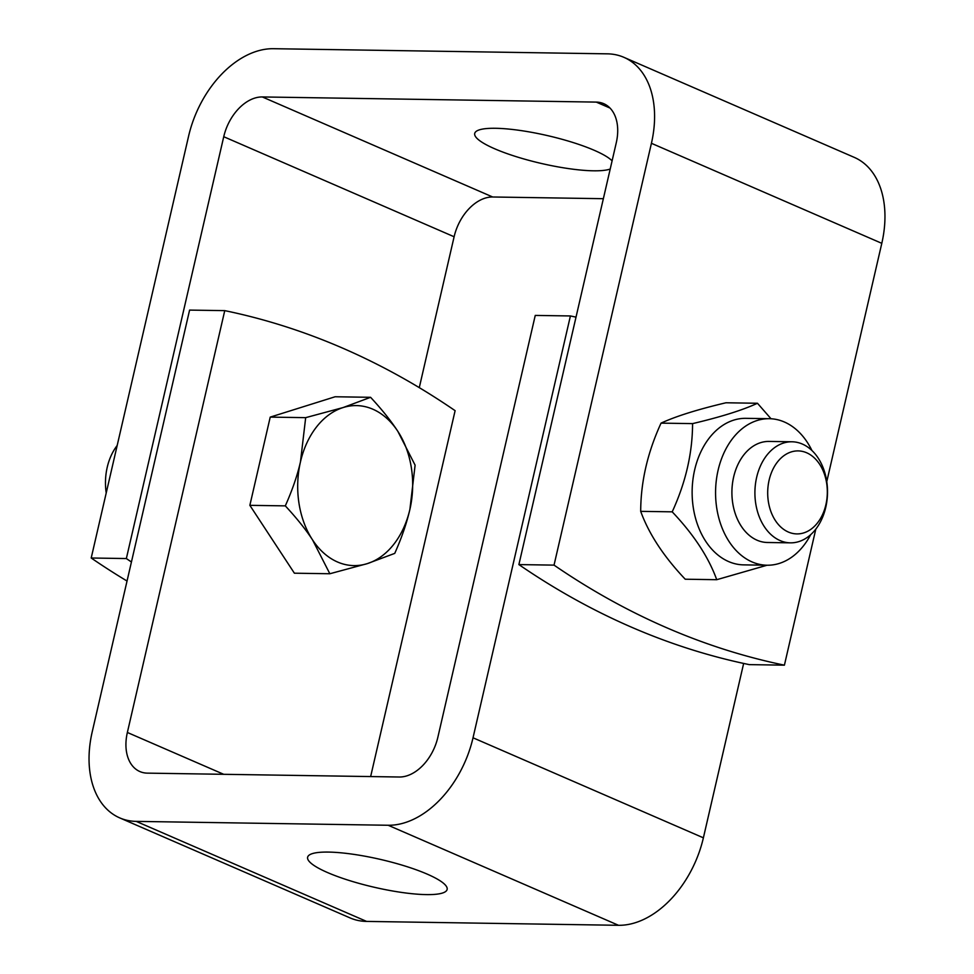 <?xml version="1.0" encoding="UTF-8"?>
<svg xmlns="http://www.w3.org/2000/svg" width="974" height="974" viewBox="0 0 974 974"><rect width="100%" height="100%" fill="white"/><g stroke="black" fill="none" stroke-linecap="round" stroke-linejoin="round"><path stroke-width="1.46" d="M106.215 493.002A50.538 36.306 -89.1 0 1 117.172 445.508M397.818 431.312L415.107 465.17L409.896 509.365A80.014 57.478 90.9 0 0 397.818 431.312A80.014 57.478 90.9 0 0 343.104 407.558L370.583 397.307C381.893 409.494 390.976 420.829 397.818 431.312M394.738 553.39L367.259 563.642A80.014 57.478 90.9 0 0 409.896 509.365C406.779 522.989 401.738 537.66 394.738 553.39M329.845 573.747L312.544 539.888A80.014 57.478 90.9 0 0 367.259 563.642L329.845 573.747L294.392 573.199L249.855 505.336L270.224 417.116L305.678 417.651L343.104 407.558A80.014 57.478 90.9 0 0 300.467 461.846L305.678 417.651M285.309 505.871C292.31 490.141 297.362 475.47 300.467 461.846A80.014 57.478 90.9 0 0 312.544 539.888C305.702 529.406 296.632 518.071 285.309 505.871L249.855 505.336M270.224 417.116L335.129 396.759L370.583 397.307M780.077 540.57A50.538 36.306 90.9 0 0 790.438 542.847A50.538 36.306 90.9 0 0 827.51 492.868A50.538 36.306 90.9 0 0 791.996 441.782A50.538 36.306 90.9 0 0 755.41 484.443A50.538 36.306 90.9 0 0 780.077 540.57M790.438 542.847L767.439 542.494A50.538 36.306 -89.1 0 1 757.078 540.217A50.538 36.306 -89.1 0 1 732.411 484.09A50.538 36.306 -89.1 0 1 768.997 441.429L791.996 441.782M788.356 532.035A41.492 29.804 -89.1 0 1 777.508 461.932A41.492 29.804 -89.1 0 1 826.658 483.274A41.492 29.804 -89.1 0 1 788.356 532.035M576.011 317.147A1094.934 786.566 90.9 0 0 570.411 315.953L535.25 315.418L437.862 737.245A42.113 28.076 -66.5 0 1 399.291 777.009L147.366 773.137A42.113 28.076 -66.5 0 1 139.879 771.554A42.113 28.076 -66.5 0 1 127.363 732.472L224.75 310.633L189.589 310.097L92.201 731.924A92.652 61.752 113.5 0 0 119.753 817.904A92.652 61.752 113.5 0 0 136.226 821.386L388.151 825.258A92.652 61.752 113.5 0 0 473.023 737.793L570.411 315.953M370.644 776.57L455.114 410.675A1094.934 786.566 90.9 0 0 224.75 310.633M119.753 817.904L350.116 917.934A92.652 61.752 -66.5 0 0 366.601 921.416L618.514 925.3A92.652 61.752 -66.5 0 0 703.386 837.823L743.649 663.44M327.581 872.57A71.589 14.257 13 0 1 307.614 857.242A71.589 14.257 13 0 1 380.578 859.445A71.589 14.257 13 0 1 447.127 889.445A71.589 14.257 13 0 1 402.323 892.525A71.589 14.257 13 0 1 327.581 872.57M769.302 441.441A50.538 36.306 90.9 0 0 733.653 476.956A50.538 36.306 90.9 0 0 757.078 540.217A50.538 36.306 90.9 0 0 767.743 542.494M810.648 534.726A73.281 52.645 -89.1 0 1 767.086 565.224A73.281 52.645 -89.1 0 1 718.106 470.199A73.281 52.645 -89.1 0 1 769.338 418.698A73.281 52.645 -89.1 0 1 811.939 450.524M769.338 418.698L745.914 418.333A73.281 52.645 -89.1 0 0 694.669 469.845A73.281 52.645 -89.1 0 0 728.625 561.572A73.281 52.645 -89.1 0 0 743.649 564.871L767.086 565.224L716.73 579.7C708.585 557.177 693.744 534.556 672.206 511.837C685.696 482.532 692.477 453.117 692.575 423.617C720.906 416.933 742.541 410.151 757.468 403.26L771.018 418.759M757.468 403.26L725.959 402.773C697.628 409.457 675.993 416.239 661.054 423.13C647.576 452.435 640.782 481.838 640.697 511.35C648.842 533.862 663.684 556.495 685.221 579.213L716.73 579.7M640.697 511.35L672.206 511.837M661.054 423.13L692.575 423.617M127.046 581.04A1094.934 786.566 -89.1 0 1 91.203 558.005L126.352 558.552A1094.934 786.566 90.9 0 0 131.441 561.998M749.25 664.621A1094.934 786.566 -89.1 0 1 518.886 564.591L554.036 565.127A1094.934 786.566 90.9 0 0 784.411 665.169L749.25 664.621M784.411 665.169L815.81 529.125M826.78 481.619L881.799 243.33A92.652 61.752 -66.5 0 0 854.247 157.362L623.884 57.32A92.652 61.752 113.5 0 1 651.423 143.3L554.036 565.127M419.283 387.64L454.115 236.755A42.113 28.076 113.5 0 1 492.686 196.992L603.356 198.696M518.886 564.591L616.274 142.752A42.113 28.076 -66.5 0 0 603.758 103.682A42.113 28.076 -66.5 0 0 596.258 102.1L262.323 96.95A42.113 28.076 -66.5 0 0 223.74 136.713L126.352 558.552M610.211 169.026A71.589 14.257 13 0 1 530.94 160.893A71.589 14.257 13 0 1 474.715 133.438A71.589 14.257 13 0 1 519.519 130.37A71.589 14.257 13 0 1 594.274 150.313A71.589 14.257 13 0 1 612.098 160.856M91.203 558.005L188.591 136.177A92.652 61.752 113.5 0 1 273.463 48.7L607.399 53.838A92.652 61.752 113.5 0 1 623.884 57.32M223.703 774.306L127.363 732.472M703.386 837.823L473.023 737.793M618.514 925.3L388.151 825.258M366.601 921.416L136.226 821.386M881.799 243.33L651.423 143.3M454.115 236.755L223.74 136.713M610.028 108.065L596.258 102.1M492.686 196.992L262.323 96.95"/></g></svg>

